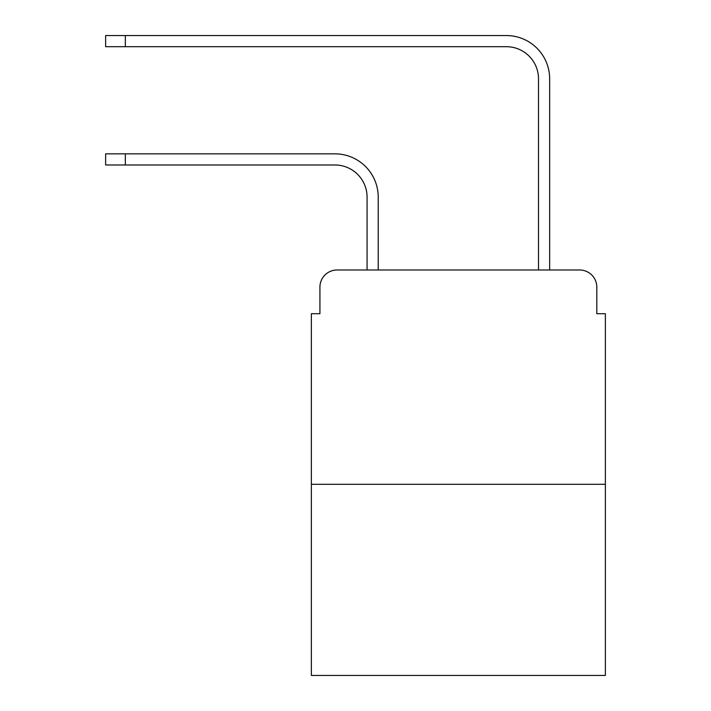 <?xml version="1.0" encoding="UTF-8"?>
<svg xmlns="http://www.w3.org/2000/svg" width="711" height="711" viewBox="0 0 711 711"><rect width="100%" height="100%" fill="white"/><g stroke="black" fill="none" stroke-linecap="round" stroke-linejoin="round"><path stroke-width="1.07" d="M319.923 287.137L319.923 313.711L319.923 287.137A17.144 17.144 0 0 1 337.067 269.993L367.072 269.993L367.072 197.134A32.146 32.146 0 0 0 334.925 164.988A32.146 32.146 -21 0 1 367.072 197.134A32.146 32.146 -21 0 0 334.925 164.988A32.146 32.146 -21 0 1 367.072 197.134A32.146 32.146 -21 0 0 334.925 164.988A32.146 32.146 -21 0 1 367.072 197.134A32.146 32.146 -21 0 0 334.925 164.988A32.146 32.146 -21 0 1 367.072 197.134A32.146 32.146 -21 0 0 334.925 164.988A32.146 32.146 -21 0 1 367.072 197.134A32.146 32.146 -21 0 0 334.925 164.988A32.146 32.146 -21 0 1 367.072 197.134A32.146 32.146 -21 0 0 334.925 164.988A32.146 32.146 -21 0 1 367.072 197.134A32.146 32.146 -21 0 0 334.925 164.988A32.146 32.146 -21 0 1 367.072 197.134A32.146 32.146 -21 0 0 334.925 164.988A32.146 32.146 -21 0 1 367.072 197.134A32.146 32.146 -21 0 0 334.925 164.988A32.146 32.146 -21 0 1 367.072 197.134A32.146 32.146 -21 0 0 334.925 164.988A32.146 32.146 -21 0 1 367.072 197.134A32.146 32.146 -21 0 0 334.925 164.988L105.628 164.988L105.628 153.843L125.34 153.843L125.34 164.988M605.372 484.298L311.356 484.298L311.356 675.45L605.372 675.45L605.372 313.711L596.805 313.711L596.805 287.137A17.144 17.144 0 0 0 579.661 269.993L337.067 269.993M311.356 484.298L311.356 313.711L319.923 313.711M125.34 153.843L334.925 153.843A43.291 43.291 159 0 1 378.216 197.134L378.216 269.993L538.511 269.993L538.511 78.841A32.146 32.146 0 0 0 506.365 46.695A32.146 32.146 21 0 1 538.511 78.841A32.146 32.146 21 0 0 506.365 46.695A32.146 32.146 21 0 1 538.511 78.841A32.146 32.146 21 0 0 506.365 46.695A32.146 32.146 21 0 1 538.511 78.841A32.146 32.146 21 0 0 506.365 46.695A32.146 32.146 21 0 1 538.511 78.841A32.146 32.146 21 0 0 506.365 46.695A32.146 32.146 21 0 1 538.511 78.841A32.146 32.146 21 0 0 506.365 46.695A32.146 32.146 21 0 1 538.511 78.841A32.146 32.146 21 0 0 506.365 46.695A32.146 32.146 21 0 1 538.511 78.841A32.146 32.146 21 0 0 506.365 46.695A32.146 32.146 21 0 1 538.511 78.841A32.146 32.146 21 0 0 506.365 46.695A32.146 32.146 21 0 1 538.511 78.841A32.146 32.146 21 0 0 506.365 46.695A32.146 32.146 21 0 1 538.511 78.841A32.146 32.146 21 0 0 506.365 46.695A32.146 32.146 21 0 1 538.511 78.841A32.146 32.146 21 0 0 506.365 46.695L105.628 46.695L105.628 35.55L125.34 35.55L125.34 46.695M549.656 269.993L549.656 78.841L549.656 269.993L549.656 78.841L549.656 269.993L549.656 78.841L549.656 269.993L549.656 78.841L549.656 269.993L549.656 78.841L549.656 269.993L549.656 78.841L549.656 269.993L549.656 78.841L549.656 269.993L549.656 78.841L549.656 269.993L549.656 78.841L549.656 269.993L549.656 78.841L549.656 269.993L549.656 78.841L549.656 269.993L579.661 269.993M596.805 313.711L596.805 287.137M549.656 78.841A43.291 43.291 -159 0 0 506.365 35.55L125.34 35.55"/></g></svg>
